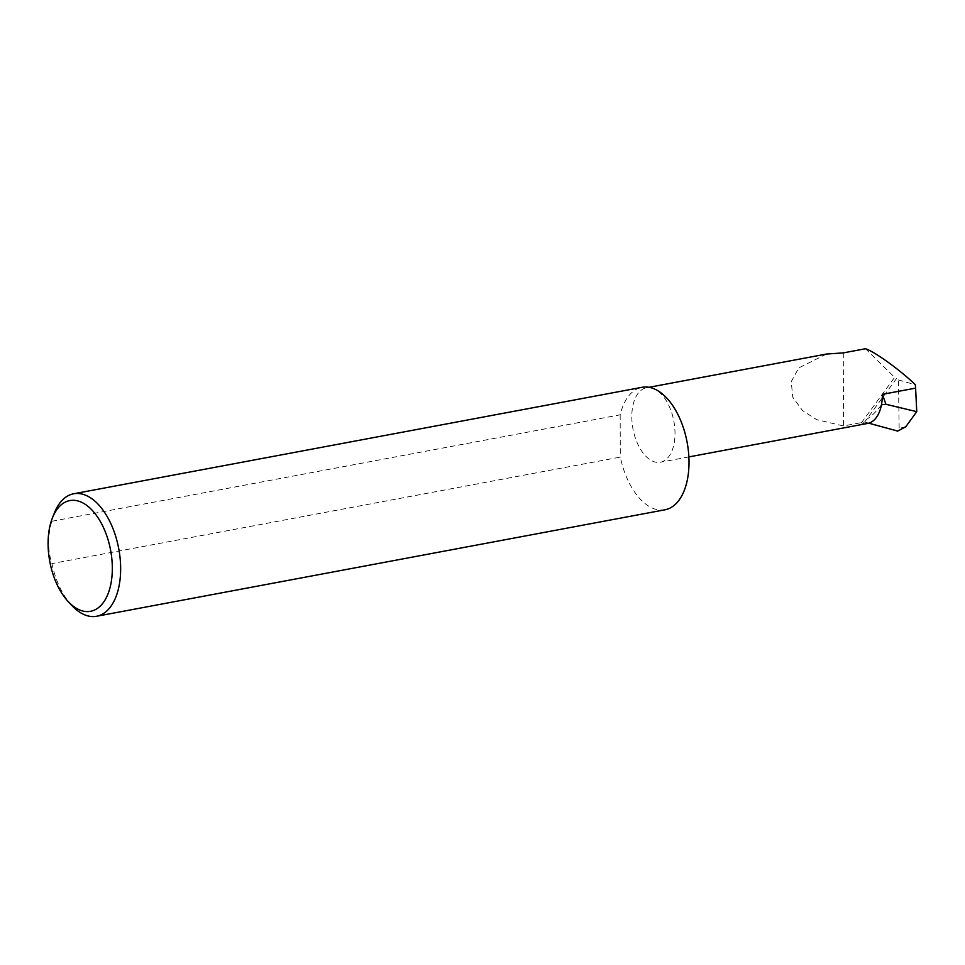 <?xml version="1.0" encoding="UTF-8"?>
<svg xmlns="http://www.w3.org/2000/svg" width="965" height="965" viewBox="0 0 965 965"><rect width="100%" height="100%" fill="white"/><g stroke="black" fill="none" stroke-linecap="round" stroke-linejoin="round"><path stroke-width="0.72" stroke-dasharray="4.83 3.62" d="M826.559 354.034L798.791 367.894L791.252 381.645L792.748 397.194L802.566 410.632L816.655 419.654L843.531 425.951L864.688 422.007L896.762 378.183L898.439 379.921L899.151 428.376L896.835 431.258M653.281 388.485A37.876 20.796 -100.6 0 0 646.429 387.773A37.876 20.796 -100.6 0 0 632.111 422.803A37.876 20.796 -100.6 0 0 653.534 461.535A37.876 20.796 -100.6 0 0 660.386 462.247A37.876 20.796 -100.6 0 0 674.704 427.218A37.876 20.796 -100.6 0 0 653.281 388.485M71.687 605.332A62.303 34.209 79.4 0 1 51.941 563.572C47.575 550.291 47.526 536.202 51.796 521.281A62.303 34.209 79.4 0 1 54.39 512.982M51.796 521.281L620.157 414.817A62.303 34.209 79.4 0 1 642.014 387.315M664.957 509.797A62.303 34.209 79.4 0 1 653.703 508.639A62.303 34.209 79.4 0 1 620.314 457.108L51.941 563.572M898.439 379.921L915.363 384.758M861.395 422.815L894.639 377.375L896.762 378.183M864.688 422.007L868.729 423.177M843.277 352.901L843.531 425.951M865.484 348.739L894.639 377.375M620.157 414.817L620.314 457.108M881.455 404.781C875.388 413.056 868.536 419.027 860.913 422.694A37.876 20.796 -100.6 0 0 867.752 423.406M905.785 426.747L899.151 428.376M648.987 387.303L646.429 387.773M688.865 456.915L660.386 462.247"/><path stroke-width="1.45" d="M882.384 394.347L885.942 404.287L881.455 404.781A37.876 20.796 -100.6 0 0 882.384 394.347L915.604 388.123L915.363 384.758C900.586 370.331 874.447 351.453 865.484 348.739L843.277 352.901L826.559 354.034L648.987 387.303M80.023 501.631A56.32 30.928 -100.6 0 0 52.424 517.94A56.32 30.928 -100.6 0 0 68.069 601.424A56.32 30.928 -100.6 0 0 80.397 610.254A56.32 30.928 -100.6 0 0 112.326 568.108A56.32 30.928 -100.6 0 0 80.023 501.631M52.424 517.94L54.39 512.982A62.303 34.209 79.4 0 1 73.654 493.778A62.303 34.209 79.4 0 1 84.92 494.949A62.303 34.209 79.4 0 1 120.155 558.651A62.303 34.209 79.4 0 1 96.597 616.261A62.303 34.209 79.4 0 1 85.33 615.091A62.303 34.209 79.4 0 1 71.687 605.332L68.069 601.424M73.654 493.778L642.014 387.315A62.303 34.209 79.4 0 1 653.281 388.485A62.303 34.209 79.4 0 1 688.515 452.187A62.303 34.209 79.4 0 1 664.957 509.797L96.597 616.261M915.604 388.123L916.75 411.669L905.785 426.747L897.462 431.186M868.729 423.177L897.8 431.102M885.942 404.287L916.75 411.669M688.865 456.915L867.752 423.406A37.876 20.796 -100.6 0 0 881.455 404.781"/></g></svg>
